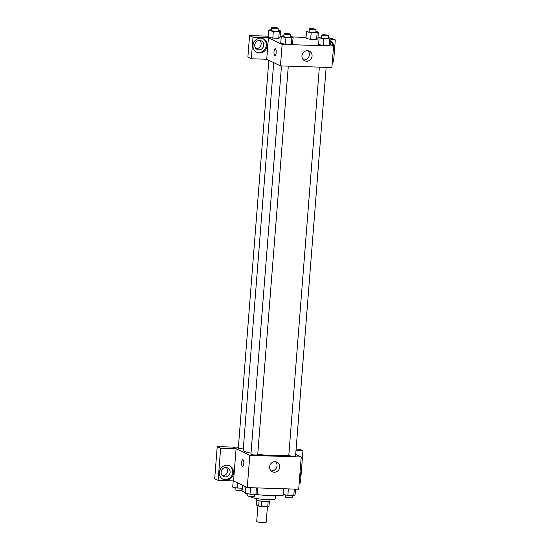 <?xml version="1.0" encoding="UTF-8"?>
<svg xmlns="http://www.w3.org/2000/svg" width="550" height="550" viewBox="0 0 550 550"><rect width="100%" height="100%" fill="white"/><g stroke="black" fill="none" stroke-linecap="round" stroke-linejoin="round"><path stroke-width="0.82" d="M257.943 505.759L256.706 521.482A4.758 0.646 4.5 0 0 261.401 522.5A4.758 0.646 4.5 0 0 266.193 522.232L267.424 506.667M268.153 501.38L267.733 506.681L261.133 506.467A6.463 0.873 4.5 0 1 258.672 506.11L256.479 505.044L256.857 500.232M267.733 506.681A6.463 0.873 4.5 0 0 268.964 506.44L269.376 501.215M270.022 499.586L269.919 500.906A6.799 0.921 -175.5 0 1 263.072 501.284A6.799 0.921 -175.5 0 1 256.369 499.84L256.472 498.52M261.553 501.146L261.133 506.467M259.091 500.796L258.672 506.11M275.784 495.694L275.557 498.644A12.238 1.657 -175.5 0 1 263.223 499.331A12.238 1.657 -175.5 0 1 251.157 496.726L251.164 496.581M284.632 494.732A21.753 2.943 -175.5 0 1 254.918 494.319M245.383 492.456A21.753 2.943 -175.5 0 1 242.089 490.607L242.509 485.286M295.701 454.314L301.235 457.002L298.698 489.239L247.259 487.589L233.454 480.893M243.808 463.609A3.396 1.1 91.8 0 1 242.633 466.482A3.396 1.1 91.8 0 1 241.643 463.052A3.396 1.1 91.8 0 1 242.846 459.69A3.396 1.1 91.8 0 1 243.808 463.609M236.081 448.745L233.551 480.893L218.123 480.397L220.653 448.257L236.081 448.745L232.664 447.04L238.391 447.226M301.235 457.002L249.796 455.359L247.259 487.589M249.796 455.359L232.664 447.04M242.846 459.69A3.396 1.1 -88.2 0 0 241.643 463.052A3.396 1.1 -88.2 0 0 242.633 466.482M225.885 480.019A7.48 7.006 -64.1 0 1 223.204 479.359A7.48 7.006 -64.1 0 1 220.165 469.576A7.48 7.006 -64.1 0 1 229.735 465.905A7.48 7.006 -64.1 0 1 233.289 474.306A7.48 7.006 -64.1 0 1 225.885 480.019M222.784 479.132A7.48 7.006 115.9 0 0 225.032 479.6A7.48 7.006 115.9 0 0 232.361 474.134A7.48 7.006 115.9 0 0 229.295 465.712M221.114 472.072A4.758 4.455 -64.1 0 1 227.693 467.933A4.758 4.455 -64.1 0 1 230.113 472.361A4.758 4.455 -64.1 0 1 223.534 476.499A4.758 4.455 -64.1 0 1 221.114 472.072M226.298 467.534A4.758 4.455 -64.1 0 1 222.358 475.647M220.653 448.257L217.222 446.593L232.657 447.081M218.123 480.397L214.692 478.734L217.222 446.593M274.257 472.209A5.349 5.012 -64.1 0 1 270.167 464.736A5.349 5.012 -64.1 0 1 279.544 468.126A5.349 5.012 -64.1 0 1 274.257 472.209M271.088 470.855A5.349 5.012 115.9 0 0 275.543 461.684M300.053 472.01A7.48 7.006 -64.1 0 1 299.592 477.943M299.193 482.989L300.431 483.031L302.961 450.883L295.989 450.663M302.961 450.883L299.53 449.219L296.113 449.109M319.357 67.134L288.798 455.421A3.396 0.461 4.5 0 0 288.97 455.586A3.396 0.461 4.5 0 0 292.71 456.184A3.396 0.461 4.5 0 0 295.57 455.957L326.157 67.347M268.847 60.259L238.322 448.092A3.396 0.461 4.5 0 0 238.501 448.257A3.396 0.461 4.5 0 0 243.299 448.889M281.49 65.924L250.938 454.211A3.396 0.461 4.5 0 0 251.109 454.376A3.396 0.461 4.5 0 0 254.849 454.974A3.396 0.461 4.5 0 0 257.709 454.747L288.296 66.138M273.701 62.611L243.203 450.154A23.822 3.217 4.5 0 0 244.42 451.303A23.822 3.217 4.5 0 0 251.013 453.186M257.751 454.286A23.822 3.217 4.5 0 0 288.832 454.967M330.495 44.55L333.582 46.042L331.891 67.533L280.445 65.89L266.736 59.235L251.302 58.781L253 37.249L268.428 37.744L266.736 59.235M255.97 48.572A4.758 4.455 115.9 0 0 259.909 40.459M251.302 58.781L247.878 57.117L249.569 35.585L268.194 36.183M332.372 61.373L333.609 61.414L335.308 39.882L330.921 38.191M319.137 37.812L317.941 37.771M306.061 37.393L293.054 36.981M281.277 36.602L280.074 36.561M263.725 45.286A4.758 4.455 -64.1 0 1 257.146 49.424A4.758 4.455 -64.1 0 1 254.719 44.997A4.758 4.455 -64.1 0 1 261.298 40.858A4.758 4.455 -64.1 0 1 263.725 45.286M256.396 52.057A7.48 7.006 115.9 0 0 258.644 52.525A7.48 7.006 115.9 0 0 265.973 47.059A7.48 7.006 115.9 0 0 262.907 38.638M259.497 52.944A7.48 7.006 -64.1 0 1 256.816 52.284A7.48 7.006 -64.1 0 1 253.777 42.494A7.48 7.006 -64.1 0 1 263.347 38.83A7.48 7.006 -64.1 0 1 266.901 47.231A7.48 7.006 -64.1 0 1 259.497 52.944M333.121 45.822A7.48 7.006 115.9 0 0 330.743 41.449M330.756 41.257A7.48 7.006 -64.1 0 1 333.197 50.868M335.308 39.882L330.873 39.744M253 37.249L249.569 35.585M278.018 30.374L280.528 30.869L279.998 37.586L278.74 38.321L272.8 38.136L268.111 37.207L268.647 30.491L269.899 29.755L271.246 29.796M290.627 36.499L293.136 36.994L292.607 43.711L291.349 44.447L285.409 44.254L280.72 43.326M328.488 37.709L330.997 38.204L330.468 44.921L329.209 45.657L323.269 45.464L318.581 44.543L319.117 37.826L320.375 37.091L321.716 37.132M315.879 31.584L318.388 32.079L317.859 38.796L316.601 39.531L310.661 39.346L305.972 38.418L306.508 31.701L307.759 30.965L309.107 31.006M333.582 46.042L282.136 44.399L268.428 37.744M301.957 55.804A5.349 5.012 -64.1 0 1 309.347 51.157A5.349 5.012 -64.1 0 1 311.52 58.156A5.349 5.012 -64.1 0 1 301.957 55.804M282.136 44.399L280.445 65.89M303.435 59.895A5.349 5.012 115.9 0 0 307.89 50.724M276.155 52.649A3.396 1.1 91.8 0 1 274.972 55.529A3.396 1.1 91.8 0 1 273.982 52.092A3.396 1.1 91.8 0 1 275.192 48.73A3.396 1.1 91.8 0 1 276.155 52.649M275.192 48.73A3.396 1.1 -88.2 0 0 273.982 52.092A3.396 1.1 -88.2 0 0 274.972 55.529M330.997 38.204L329.739 38.94L323.799 38.754L319.117 37.826M321.881 35.062L321.668 37.751A3.396 0.461 4.5 0 0 325.022 38.473A3.396 0.461 4.5 0 0 328.446 38.28L328.659 35.592A3.396 0.461 4.5 0 0 328.481 35.434A3.396 0.461 4.5 0 0 324.741 34.836A3.396 0.461 4.5 0 0 321.881 35.062A3.396 0.461 4.5 0 0 325.229 35.784A3.396 0.461 4.5 0 0 328.659 35.592M329.739 38.94L329.209 45.657L323.269 45.464L318.587 44.536M323.799 38.754L323.269 45.464M293.136 36.994L291.878 37.73L285.938 37.538L281.256 36.616L282.514 35.881L283.855 35.922M284.02 33.852L283.807 36.541A3.396 0.461 4.5 0 0 287.162 37.263A3.396 0.461 4.5 0 0 290.586 37.07L290.792 34.382A3.396 0.461 4.5 0 0 290.62 34.224A3.396 0.461 4.5 0 0 286.88 33.626A3.396 0.461 4.5 0 0 284.02 33.852A3.396 0.461 4.5 0 0 287.368 34.574A3.396 0.461 4.5 0 0 290.792 34.382M281.256 36.616L280.727 43.326L285.409 44.254L291.349 44.447L291.878 37.73M285.938 37.538L285.409 44.254M318.388 32.079L317.13 32.821L311.19 32.629L306.508 31.701M309.272 28.937L309.059 31.625A3.396 0.461 4.5 0 0 312.407 32.347A3.396 0.461 4.5 0 0 315.837 32.161L316.044 29.473A3.396 0.461 4.5 0 0 315.872 29.308A3.396 0.461 4.5 0 0 312.132 28.71A3.396 0.461 4.5 0 0 309.272 28.937A3.396 0.461 4.5 0 0 312.62 29.666A3.396 0.461 4.5 0 0 316.044 29.473M317.13 32.821L316.601 39.531L310.661 39.346L305.979 38.418M311.19 32.629L310.661 39.346M280.528 30.869L279.269 31.611L273.329 31.419L268.647 30.491M271.404 27.727L271.198 30.415A3.396 0.461 4.5 0 0 274.546 31.137A3.396 0.461 4.5 0 0 277.97 30.951L278.183 28.263A3.396 0.461 4.5 0 0 278.011 28.098A3.396 0.461 4.5 0 0 274.271 27.5A3.396 0.461 4.5 0 0 271.404 27.727A3.396 0.461 4.5 0 0 274.759 28.456A3.396 0.461 4.5 0 0 278.183 28.263M279.269 31.611L278.74 38.321L272.8 38.136L268.118 37.207M273.329 31.419L272.8 38.136M295.508 489.136L295.061 494.828L293.803 495.564L287.863 495.371L283.181 494.443L283.628 488.757M294.312 489.094L293.803 495.564M288.372 488.909L287.863 495.371M285.684 494.945L285.519 497.056A3.396 0.461 4.5 0 0 288.874 497.777A3.396 0.461 4.5 0 0 292.298 497.592L292.462 495.522M257.647 487.926L257.201 493.618L255.942 494.354L250.002 494.161L245.321 493.233L245.816 486.894M256.451 487.884L255.942 494.354M250.511 487.699L250.002 494.161M247.823 493.735L247.658 495.846A3.396 0.461 4.5 0 0 251.013 496.567A3.396 0.461 4.5 0 0 254.437 496.375L254.595 494.312M242.282 488.194L237.394 488.043L232.705 487.114L233.2 480.886M237.786 482.996L237.394 488.043M235.214 487.609L235.049 489.72A3.396 0.461 4.5 0 0 238.397 490.449A3.396 0.461 4.5 0 0 241.821 490.256L241.986 488.187"/></g></svg>
